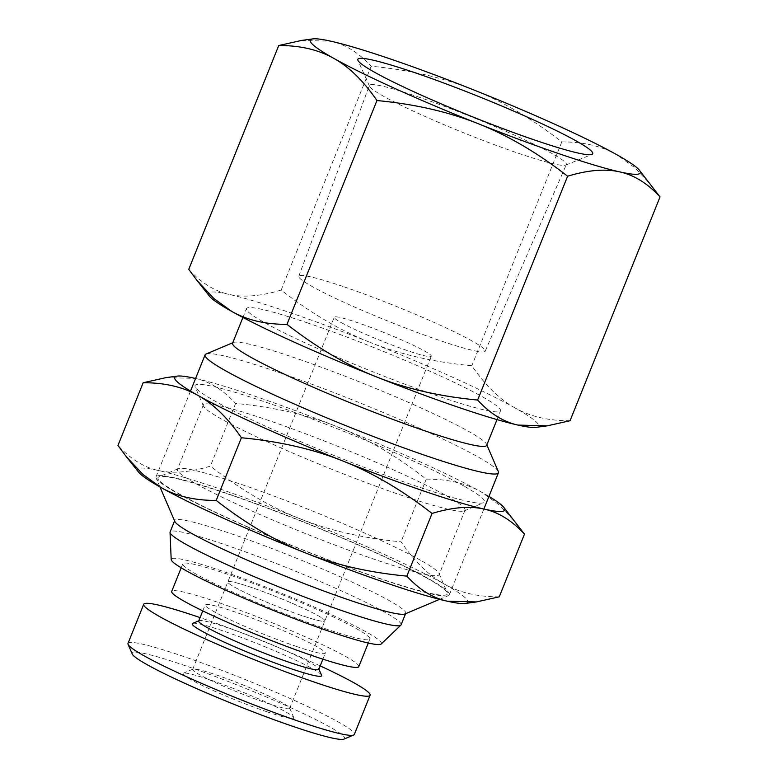 <?xml version="1.0" encoding="UTF-8"?>
<svg xmlns="http://www.w3.org/2000/svg" width="778" height="778" viewBox="0 0 778 778"><rect width="100%" height="100%" fill="white"/><g stroke="black" fill="none" stroke-linecap="round" stroke-linejoin="round"><path stroke-width="0.58" stroke-dasharray="3.89 2.92" d="M341.153 322.549A52.282 4.367 21.9 0 0 394.942 346.132A52.282 4.367 21.9 0 0 431.265 356.217A52.282 4.367 21.9 0 0 384.381 332.673A52.282 4.367 21.9 0 0 334.248 317.22A52.282 4.367 21.9 0 0 341.153 322.549M234.742 587.254A52.282 4.367 21.9 0 0 288.531 610.827A52.282 4.367 21.9 0 0 324.854 620.922A52.282 4.367 21.9 0 0 277.97 597.368A52.282 4.367 21.9 0 0 227.837 581.925A52.282 4.367 21.9 0 0 234.742 587.254M417.134 96.53A106.119 8.859 -158.1 0 1 517.924 136.685A106.119 8.859 -158.1 0 1 566.335 164.547A106.119 8.859 -158.1 0 1 565.694 165.092A106.119 8.859 -158.1 0 1 464.583 133.164A106.119 8.859 -158.1 0 1 369.501 86.222A106.119 8.859 -158.1 0 1 369.414 85.385A106.119 8.859 -158.1 0 1 417.134 96.53M343.964 286.8A100.45 8.383 -158.1 0 1 439.376 324.805A100.45 8.383 -158.1 0 1 485.2 351.189A100.45 8.383 -158.1 0 1 388.883 321.479A100.45 8.383 -158.1 0 1 298.801 276.248A100.45 8.383 -158.1 0 1 343.964 286.8M281.179 290.048C260.854 296.224 243.485 297.673 229.063 294.385A177.87 14.85 -158.1 0 1 370.6 342.583C340.793 330.815 310.986 313.301 281.179 290.048L371.155 66.237C408.878 69.796 442.624 77.518 472.382 89.392C502.18 101.159 531.987 118.674 561.804 141.927C583.16 141.82 601.491 146.089 616.818 154.734L634.994 167.824L651.935 186M209.408 296.097A177.87 14.85 -158.1 0 1 229.063 294.385C214.611 291.205 201.171 282.861 188.762 269.353M570.05 420.742C548.694 420.849 530.353 416.58 515.036 407.935A177.87 14.85 -158.1 0 1 535.984 427.375M515.036 407.935C499.67 399.396 485.268 385.334 471.828 365.748C434.105 362.178 400.359 354.467 370.6 342.583A177.87 14.85 -158.1 0 1 515.036 407.935M301.582 40.427L330.844 41.195C345.306 44.375 358.746 52.719 371.155 66.237M561.804 141.927L471.828 365.748M381.23 643.97A113.267 9.453 21.9 0 0 331.35 614.669A113.267 9.453 21.9 0 0 222.177 571.091A113.267 9.453 21.9 0 0 171.189 559.538M401.088 624.831A124.47 10.396 21.9 0 0 344.177 592.116A124.47 10.396 21.9 0 0 226.067 545.077A124.47 10.396 21.9 0 0 170.11 531.977M404.988 613.968A124.47 10.396 21.9 0 0 405.717 613.327A124.47 10.396 21.9 0 0 348.797 580.602A124.47 10.396 21.9 0 0 230.696 533.562A124.47 10.396 21.9 0 0 174.729 520.472A124.47 10.396 21.9 0 0 174.817 521.435M227.118 493.495A158.08 13.197 21.9 0 0 156.038 476.856A158.08 13.197 21.9 0 0 156.145 478.091A158.08 13.197 21.9 0 0 297.789 548.062A158.08 13.197 21.9 0 0 448.459 595.598A158.08 13.197 21.9 0 0 449.392 594.781A158.08 13.197 21.9 0 0 377.106 553.226A158.08 13.197 21.9 0 0 227.118 493.495M498.328 471.556A158.08 13.197 21.9 0 0 276.151 371.495A158.08 13.197 21.9 0 0 206.014 354.048M486.658 445.337A136.918 11.427 21.9 0 0 486.571 444.267A136.918 11.427 21.9 0 0 294.142 357.598A136.918 11.427 21.9 0 0 233.381 342.485A136.918 11.427 21.9 0 0 232.583 343.195M308.02 323.074A136.918 11.427 21.9 0 0 246.461 308.662A136.918 11.427 21.9 0 0 369.239 370.338A136.918 11.427 21.9 0 0 500.546 410.803A136.918 11.427 21.9 0 0 437.936 374.811A136.918 11.427 21.9 0 0 308.02 323.074M420.48 560.218A141.032 11.777 21.9 0 0 280.732 498.63A141.032 11.777 21.9 0 0 178.24 468.677A141.032 11.777 21.9 0 0 177.413 469.406A141.032 11.777 21.9 0 0 303.877 532.93A141.032 11.777 21.9 0 0 439.123 574.611A141.032 11.777 21.9 0 0 439.025 573.512A141.032 11.777 21.9 0 0 420.48 560.218M426.821 578.083A155.97 13.022 -158.1 0 1 447.321 592.778A155.97 13.022 -158.1 0 1 297.857 547.907A155.97 13.022 -158.1 0 1 158.916 476.836A155.97 13.022 -158.1 0 1 272.271 509.969A155.97 13.022 -158.1 0 1 426.821 578.083M446.397 495.771A141.032 11.777 -158.1 0 1 465.03 510.164A141.032 11.777 -158.1 0 1 464.203 510.893A141.032 11.777 -158.1 0 1 329.784 468.482A141.032 11.777 -158.1 0 1 203.418 406.058A141.032 11.777 -158.1 0 1 203.321 404.959A141.032 11.777 -158.1 0 1 301.3 432.179A141.032 11.777 -158.1 0 1 446.397 495.771M138.62 472.178A177.87 14.85 -158.1 0 1 158.274 470.476A177.87 14.85 -158.1 0 1 299.812 518.673A177.87 14.85 -158.1 0 1 444.248 584.015A177.87 14.85 -158.1 0 1 465.205 603.465M463.834 486.007A155.97 13.022 21.9 0 0 297.527 413.507A155.97 13.022 21.9 0 0 195.122 386.792A155.97 13.022 21.9 0 0 334.871 455.83A155.97 13.022 21.9 0 0 483.527 502.734A155.97 13.022 21.9 0 0 463.834 486.007M488.944 496.393A177.87 14.85 21.9 0 0 481.261 491.949A177.87 14.85 21.9 0 0 336.825 426.597A177.87 14.85 21.9 0 0 195.589 378.468M166.025 377.631L195.288 378.4C209.661 381.531 223.092 389.875 235.598 403.442C273.545 407.059 307.291 414.771 336.825 426.597C366.428 438.257 396.235 455.762 426.247 479.141C447.72 479.063 466.061 483.333 481.261 491.949L499.388 504.99L516.378 523.205M499.262 596.823C477.789 596.901 459.448 592.632 444.248 584.015C428.979 575.574 414.577 561.512 401.04 541.828C363.093 538.211 329.347 530.499 299.812 518.673C270.209 507.013 240.402 489.508 210.391 466.139C189.949 472.324 172.58 473.773 158.274 470.476C143.911 467.354 130.48 459.001 117.974 445.434M235.598 403.442L210.391 466.139M426.247 479.141L401.04 541.828M128 643.387A121.981 10.182 -158.1 0 1 244.982 679.437A121.981 10.182 -158.1 0 1 354.36 734.383M343.983 739.1A114.512 9.56 21.9 0 0 241.977 686.925A114.512 9.56 21.9 0 0 132.231 653.977M266.98 711.792A59.75 4.989 -158.1 0 1 208.309 688.306A59.75 4.989 -158.1 0 1 183.326 673.203A59.75 4.989 -158.1 0 1 240.266 691.165A59.75 4.989 -158.1 0 1 293.802 717.617A59.75 4.989 -158.1 0 1 266.98 711.792M320.186 665.89A121.981 10.182 21.9 0 0 200.072 617.606M266.183 702.884A52.282 4.367 21.9 0 0 289.688 708.388A52.282 4.367 21.9 0 0 289.659 707.98A52.282 4.367 21.9 0 0 242.814 684.835A52.282 4.367 21.9 0 0 192.983 669.119A52.282 4.367 21.9 0 0 192.672 669.391A52.282 4.367 21.9 0 0 216.585 683.133A52.282 4.367 21.9 0 0 266.183 702.884M301.349 615.417A52.282 4.367 -158.1 0 1 251.741 595.666A52.282 4.367 -158.1 0 1 227.837 581.925A52.282 4.367 -158.1 0 1 277.97 597.368A52.282 4.367 -158.1 0 1 324.854 620.922A52.282 4.367 -158.1 0 1 301.349 615.417M321.547 675.216A69.709 5.816 21.9 0 0 259.084 644.359A69.709 5.816 21.9 0 0 192.643 623.402M198.711 621.009A64.73 5.407 -158.1 0 1 199.09 620.679A64.73 5.407 -158.1 0 1 260.776 640.138A64.73 5.407 -158.1 0 1 318.776 668.788A64.73 5.407 -158.1 0 1 318.815 669.294M296.194 646.372A64.73 5.407 21.9 0 0 325.292 653.189A64.73 5.407 21.9 0 0 267.253 624.034A64.73 5.407 21.9 0 0 205.188 604.905A64.73 5.407 21.9 0 0 234.781 621.914A64.73 5.407 21.9 0 0 296.194 646.372M358.784 666.649A100.829 8.422 21.9 0 0 268.381 621.233A100.829 8.422 21.9 0 0 171.695 591.436M324.562 628.42A100.829 8.422 21.9 0 0 369.89 639.03A100.829 8.422 21.9 0 0 279.487 593.614A100.829 8.422 21.9 0 0 182.801 563.817A100.829 8.422 21.9 0 0 228.897 590.317A100.829 8.422 21.9 0 0 324.562 628.42M289.688 708.388L431.265 356.217M192.672 669.391L334.248 317.22M565.694 165.092L591.961 154.423M369.501 86.222L357.929 60.344M485.2 351.189L566.335 164.547M298.801 276.248L369.414 85.385M439.589 599.352L448.459 595.598M159.957 486.931L156.145 478.091M449.392 594.781L483.867 509.026M156.038 476.856L190.513 391.101M233.381 342.485L232.758 342.748M486.571 444.267L486.843 444.89M497.006 419.605L500.546 410.803M242.921 317.463L246.461 308.662M178.24 468.677L158.916 476.836M439.025 573.512L447.321 592.778M203.321 404.959L177.413 469.406M465.03 510.164L439.123 574.611M464.203 510.893L483.527 502.734M203.418 406.058L195.122 386.792M192.983 669.119L183.326 673.203M289.659 707.98L293.802 717.617M322.889 659.17L325.292 653.189M202.776 610.886L205.188 604.905M368.286 643.027L369.89 639.03M181.186 567.814L182.801 563.817"/><path stroke-width="1.17" d="M414.742 72.646A126.59 10.571 21.9 0 0 357.929 60.344A126.59 10.571 21.9 0 0 471.342 116.35A126.59 10.571 21.9 0 0 591.961 154.423A126.59 10.571 21.9 0 0 539.164 122.457A126.59 10.571 21.9 0 0 414.742 72.646M639.38 170.188L660.026 196.922C647.617 183.413 634.177 175.069 619.726 171.889A177.87 14.85 21.9 0 0 639.38 170.188A177.87 14.85 21.9 0 0 616.818 154.734A177.87 14.85 21.9 0 0 472.382 89.392A177.87 14.85 21.9 0 0 330.844 41.195A177.87 14.85 21.9 0 0 312.795 38.9A177.87 14.85 21.9 0 0 333.752 58.35A177.87 14.85 21.9 0 0 478.188 123.692A177.87 14.85 21.9 0 0 619.726 171.889C605.303 168.602 587.935 170.051 567.609 176.227C537.793 152.974 507.985 135.46 478.188 123.692C448.429 111.818 414.684 104.096 376.96 100.537C363.521 80.951 349.118 66.889 333.752 58.35C318.426 49.704 300.094 45.435 278.738 45.532L301.582 40.427L312.795 38.9M278.738 45.532L188.762 269.353L196.853 280.284L213.785 298.46L231.97 311.54A177.87 14.85 -158.1 0 1 209.408 296.097L196.853 280.284M231.97 311.54C247.287 320.186 265.629 324.455 286.985 324.348C316.792 347.601 346.599 365.115 376.406 376.883A177.87 14.85 -158.1 0 1 231.97 311.54M376.406 376.883C406.165 388.767 439.91 396.479 477.634 400.048C490.043 413.556 503.483 421.9 517.934 425.08A177.87 14.85 -158.1 0 1 376.406 376.883M547.206 425.848L535.984 427.375A177.87 14.85 -158.1 0 1 517.934 425.08L547.206 425.848L570.05 420.742L660.026 196.922M567.609 176.227L477.634 400.048M376.96 100.537L286.985 324.348M174.573 520.871L170.11 531.977A124.47 10.396 21.9 0 0 170.042 532.376L171.189 559.538A113.267 9.453 21.9 0 0 272.815 610.195A113.267 9.453 21.9 0 0 381.23 643.97L400.865 625.162A124.47 10.396 21.9 0 0 401.088 624.831L405.552 613.725M170.042 532.376A124.47 10.396 21.9 0 0 281.724 588.042A124.47 10.396 21.9 0 0 400.865 625.162M159.957 486.931L174.817 521.435A124.47 10.396 21.9 0 0 286.353 576.537A124.47 10.396 21.9 0 0 404.988 613.968L439.589 599.352M232.758 342.748L206.014 354.048A158.08 13.197 21.9 0 0 205.081 354.865A158.08 13.197 21.9 0 0 346.832 426.072A158.08 13.197 21.9 0 0 498.435 472.791A158.08 13.197 21.9 0 0 498.328 471.556L486.843 444.89M242.921 317.463L232.583 343.195A136.918 11.427 21.9 0 0 355.361 404.871A136.918 11.427 21.9 0 0 486.658 445.337L497.006 419.605M476.418 601.939L465.205 603.465A177.87 14.85 -158.1 0 1 447.156 601.17A177.87 14.85 -158.1 0 1 305.618 552.973A177.87 14.85 -158.1 0 1 161.182 487.621A177.87 14.85 -158.1 0 1 138.62 472.178L126.065 456.365L143.055 474.58L161.182 487.621C176.382 496.238 194.724 500.507 216.196 500.439C246.208 523.808 276.015 541.323 305.618 552.973C335.153 564.799 368.898 572.52 406.845 576.128C419.352 589.695 432.782 598.039 447.156 601.17L476.418 601.939L499.262 596.823L524.469 534.136C511.963 520.57 498.533 512.225 484.159 509.094A177.87 14.85 21.9 0 0 503.823 507.392A177.87 14.85 21.9 0 0 488.944 496.393M195.589 378.468A177.87 14.85 21.9 0 0 195.288 378.4A177.87 14.85 21.9 0 0 177.238 376.105A177.87 14.85 21.9 0 0 198.196 395.555A177.87 14.85 21.9 0 0 342.631 460.897A177.87 14.85 21.9 0 0 484.159 509.094C469.863 505.797 452.495 507.246 432.053 513.441C402.041 490.072 372.234 472.557 342.631 460.897C313.096 449.071 279.351 441.359 241.404 437.742C227.866 418.058 213.464 403.996 198.196 395.555C182.995 386.938 164.654 382.669 143.171 382.747L166.025 377.631L177.238 376.105M503.823 507.392L524.469 534.136M143.171 382.747L117.974 445.434L126.065 456.365M241.404 437.742L216.196 500.439M432.053 513.441L406.845 576.128M370.095 695.26L354.36 734.383A121.981 10.182 -158.1 0 1 353.65 735.015A121.981 10.182 -158.1 0 1 299.52 721.556A121.981 10.182 -158.1 0 1 128.078 644.34A121.981 10.182 -158.1 0 1 128 643.387L143.736 604.263A121.981 10.182 21.9 0 0 199.508 636.326A121.981 10.182 21.9 0 0 315.255 682.423A121.981 10.182 21.9 0 0 370.095 695.26A121.981 10.182 21.9 0 0 320.186 665.89M128.078 644.34L132.231 653.977A114.512 9.56 21.9 0 0 293.17 726.457A114.512 9.56 21.9 0 0 343.983 739.1L353.65 735.015M200.072 617.606A121.981 10.182 21.9 0 0 143.736 604.263M198.789 620.805L192.643 623.402A69.709 5.816 21.9 0 0 221.798 641.023A69.709 5.816 21.9 0 0 290.252 668.428A69.709 5.816 21.9 0 0 321.547 675.216L318.902 669.09M322.889 659.17L318.815 669.294A64.73 5.407 -158.1 0 1 289.717 662.486A64.73 5.407 -158.1 0 1 228.304 638.028A64.73 5.407 -158.1 0 1 198.711 621.009L202.776 610.886M181.186 567.814L171.695 591.436A100.829 8.422 21.9 0 0 217.791 617.936A100.829 8.422 21.9 0 0 313.456 656.039A100.829 8.422 21.9 0 0 358.784 666.649L368.286 643.027M483.867 509.026L498.435 472.791M190.513 391.101L205.081 354.865"/></g></svg>
